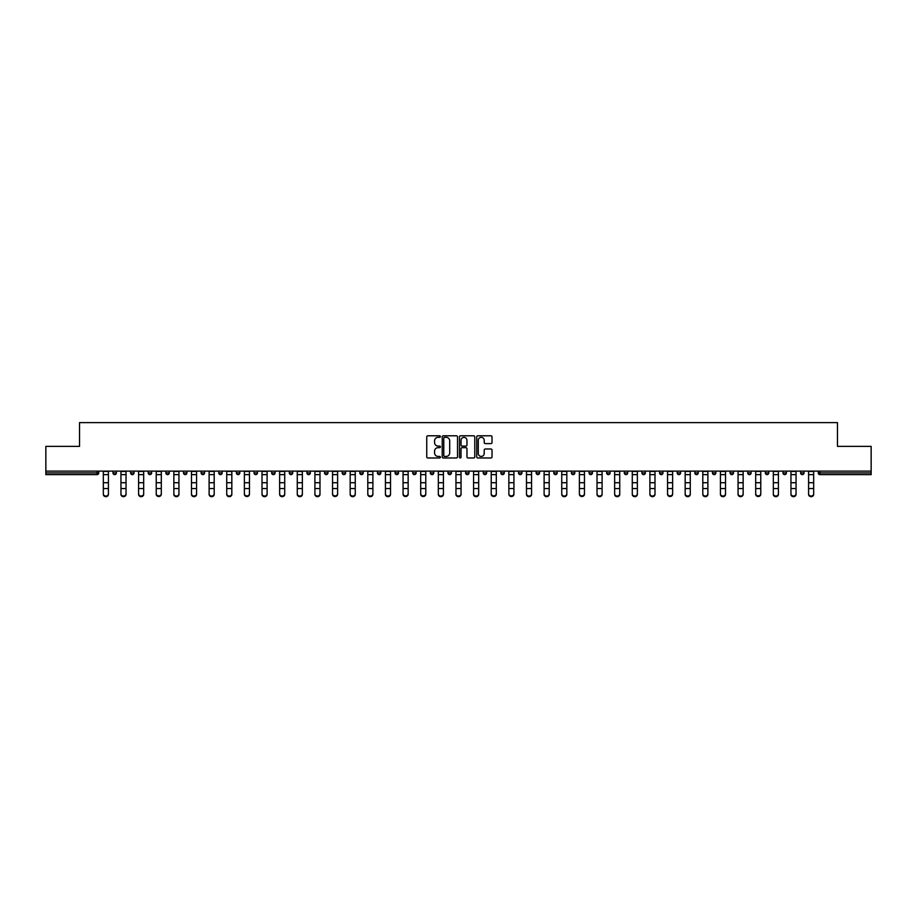 <?xml version="1.0" encoding="UTF-8"?>
<svg xmlns="http://www.w3.org/2000/svg" width="917" height="917" viewBox="0 0 917 917"><rect width="100%" height="100%" fill="white"/><g stroke="black" fill="none" stroke-linecap="round" stroke-linejoin="round"><path stroke-width="1.38" d="M440.412 436.561A0.779 0.779 0 0 0 439.644 435.793L427.849 435.793A1.112 1.112 0 0 0 426.749 436.893L426.749 456.861A1.112 1.112 0 0 0 427.849 457.973L439.644 457.973A0.779 0.779 0 0 0 440.412 457.205A0.779 0.779 0 0 0 439.644 456.425L438.12 456.425A3.553 3.553 0 0 1 434.566 452.872L434.566 451.21A3.553 3.553 0 0 1 438.12 447.656L439.644 447.656A0.779 0.779 0 0 0 440.412 446.877A0.779 0.779 0 0 0 439.644 446.109L438.12 446.109A3.553 3.553 0 0 1 434.566 442.556L434.566 440.894A3.553 3.553 0 0 1 438.12 437.34L439.644 437.34A0.779 0.779 0 0 0 440.412 436.561M490.927 443.61A1.112 1.112 0 0 0 492.028 442.498L492.028 436.893A1.112 1.112 0 0 0 490.927 435.793L477.826 435.793A1.112 1.112 0 0 0 476.725 436.893L476.725 456.861A1.112 1.112 0 0 0 477.826 457.973L490.927 457.973A1.112 1.112 0 0 0 492.028 456.861L492.028 450.098A1.112 1.112 0 0 0 490.927 448.986L485.322 448.986A1.112 1.112 0 0 0 484.21 450.098L484.21 453.457A2.969 2.969 0 0 1 481.242 456.425A2.969 2.969 0 0 1 478.273 453.457L478.273 440.309A2.969 2.969 0 0 1 481.242 437.34A2.969 2.969 0 0 1 484.21 440.309L484.21 442.498A1.112 1.112 0 0 0 485.322 443.61L490.927 443.61M45.85 471.12L45.85 446.373L79.527 446.373L79.527 422.634L837.473 422.634L837.473 446.373L871.15 446.373L871.15 471.12L45.85 471.12L45.85 472.931L97.053 472.931L97.053 471.12M457.526 436.893A1.112 1.112 0 0 0 456.425 435.793L443.324 435.793A1.112 1.112 0 0 0 442.223 436.893L442.223 456.861A1.112 1.112 0 0 0 443.324 457.973L456.425 457.973A1.112 1.112 0 0 0 457.526 456.861L457.526 436.893M460.575 435.793L473.676 435.793A1.112 1.112 0 0 1 474.777 436.893L474.777 456.861A1.112 1.112 0 0 1 473.676 457.973L468.071 457.973A1.112 1.112 0 0 1 466.959 456.861L466.959 448.768A1.112 1.112 0 0 0 465.847 447.656L462.134 447.656A1.112 1.112 0 0 0 461.022 448.768L461.022 457.205A0.779 0.779 0 0 1 460.242 457.973A0.779 0.779 0 0 1 459.474 457.205L459.474 436.893A1.112 1.112 0 0 1 460.575 435.793M98.749 471.12L98.749 472.931A1.696 1.696 0 0 1 97.053 474.628L45.85 474.628L45.85 472.931M871.15 471.12L871.15 474.628L819.947 474.628A1.696 1.696 0 0 1 818.251 472.931L818.251 471.12M112.986 472.931A1.696 1.696 0 0 0 114.682 474.628A1.696 1.696 0 0 0 116.379 472.931A1.696 1.696 0 0 1 114.682 474.628A1.696 1.696 0 0 0 116.379 472.931L116.379 471.12L116.379 472.931L112.986 472.931A1.696 1.696 0 0 0 114.682 474.628A1.696 1.696 0 0 1 112.986 472.931L112.986 471.12M97.053 474.628A1.696 1.696 0 0 0 98.749 472.931A1.696 1.696 0 0 1 97.053 474.628L97.053 472.931L98.749 472.931M130.615 471.12L130.615 472.931L130.615 471.12M134.008 471.12L134.008 472.931L134.008 471.12M148.245 472.931A1.696 1.696 0 0 0 149.941 474.628A1.696 1.696 0 0 0 151.637 472.931A1.696 1.696 0 0 1 149.941 474.628A1.696 1.696 0 0 0 151.637 472.931L151.637 471.12L151.637 472.931L148.245 472.931A1.696 1.696 0 0 0 149.941 474.628A1.696 1.696 0 0 1 148.245 472.931L148.245 471.12M165.885 471.12L165.885 472.931L165.885 471.12M169.267 471.12L169.267 472.931A1.696 1.696 0 0 1 167.582 474.628A1.696 1.696 0 0 1 165.885 472.931A1.696 1.696 0 0 0 167.582 474.628A1.696 1.696 0 0 0 169.267 472.931A1.696 1.696 0 0 1 167.582 474.628A1.696 1.696 0 0 1 165.885 472.931L169.267 472.931M183.515 472.931A1.696 1.696 0 0 0 185.211 474.628A1.696 1.696 0 0 0 186.908 472.931A1.696 1.696 0 0 1 185.211 474.628A1.696 1.696 0 0 0 186.908 472.931L186.908 471.12L186.908 472.931L183.515 472.931A1.696 1.696 0 0 0 185.211 474.628A1.696 1.696 0 0 1 183.515 472.931L183.515 471.12M204.537 471.12L204.537 472.931A1.696 1.696 0 0 1 202.84 474.628A1.696 1.696 0 0 1 201.144 472.931L201.144 471.12M220.47 474.628A1.696 1.696 0 0 0 222.166 472.931L222.166 471.12L222.166 472.931A1.696 1.696 0 0 1 220.47 474.628A1.696 1.696 0 0 1 218.773 472.931L218.773 471.12M239.795 471.12L239.795 472.931A1.696 1.696 0 0 1 238.099 474.628A1.696 1.696 0 0 1 236.403 472.931L236.403 471.12M257.436 471.12L257.436 472.931A1.696 1.696 0 0 1 255.74 474.628A1.696 1.696 0 0 1 254.043 472.931L254.043 471.12M273.369 474.628A1.696 1.696 0 0 0 275.066 472.931L275.066 471.12L275.066 472.931A1.696 1.696 0 0 1 273.369 474.628A1.696 1.696 0 0 1 271.673 472.931L271.673 471.12M292.695 471.12L292.695 472.931A1.696 1.696 0 0 1 290.998 474.628A1.696 1.696 0 0 1 289.302 472.931L289.302 471.12M306.931 471.12L306.931 472.931L306.931 471.12M310.324 471.12L310.324 472.931A1.696 1.696 0 0 1 308.628 474.628A1.696 1.696 0 0 1 306.931 472.931L310.324 472.931A1.696 1.696 0 0 1 308.628 474.628M327.954 471.12L327.954 472.931L324.572 472.931A1.696 1.696 0 0 0 326.257 474.628A1.696 1.696 0 0 1 324.572 472.931L324.572 471.12M345.594 471.12L345.594 472.931A1.696 1.696 0 0 1 343.898 474.628A1.696 1.696 0 0 1 342.201 472.931L342.201 471.12M363.224 471.12L363.224 472.931A1.696 1.696 0 0 1 361.527 474.628A1.696 1.696 0 0 1 359.831 472.931L359.831 471.12M377.46 471.12L377.46 472.931L377.46 471.12M380.853 471.12L380.853 472.931A1.696 1.696 0 0 1 379.157 474.628A1.696 1.696 0 0 1 377.46 472.931L380.853 472.931A1.696 1.696 0 0 1 379.157 474.628M396.786 474.628A1.696 1.696 0 0 0 398.482 472.931L398.482 471.12L398.482 472.931A1.696 1.696 0 0 1 396.786 474.628A1.696 1.696 0 0 1 395.089 472.931L395.089 471.12M416.112 471.12L416.112 472.931A1.696 1.696 0 0 1 414.415 474.628A1.696 1.696 0 0 1 412.73 472.931L412.73 471.12M433.752 471.12L433.752 472.931A1.696 1.696 0 0 1 432.056 474.628A1.696 1.696 0 0 1 430.36 472.931L430.36 471.12M447.989 471.12L447.989 472.931L447.989 471.12M451.382 471.12L451.382 472.931A1.696 1.696 0 0 1 449.685 474.628A1.696 1.696 0 0 1 447.989 472.931L451.382 472.931A1.696 1.696 0 0 1 449.685 474.628M465.618 471.12L465.618 472.931L465.618 471.12M469.011 471.12L469.011 472.931A1.696 1.696 0 0 1 467.315 474.628A1.696 1.696 0 0 1 465.618 472.931L469.011 472.931A1.696 1.696 0 0 1 467.315 474.628M483.248 471.12L483.248 472.931L483.248 471.12M486.64 471.12L486.64 472.931L486.64 471.12M500.888 471.12L500.888 472.931L500.888 471.12M504.27 471.12L504.27 472.931L504.27 471.12M521.911 471.12L521.911 472.931A1.696 1.696 0 0 1 520.214 474.628A1.696 1.696 0 0 1 518.518 472.931L518.518 471.12M539.54 471.12L539.54 472.931L536.147 472.931A1.696 1.696 0 0 0 537.843 474.628A1.696 1.696 0 0 1 536.147 472.931L536.147 471.12M557.169 471.12L557.169 472.931A1.696 1.696 0 0 1 555.473 474.628A1.696 1.696 0 0 1 553.776 472.931L553.776 471.12M571.406 471.12L571.406 472.931L571.406 471.12M574.799 471.12L574.799 472.931L574.799 471.12M592.428 471.12L592.428 472.931A1.696 1.696 0 0 1 590.743 474.628A1.696 1.696 0 0 1 589.046 472.931L589.046 471.12M610.069 471.12L610.069 472.931L606.676 472.931A1.696 1.696 0 0 0 608.372 474.628A1.696 1.696 0 0 1 606.676 472.931L606.676 471.12M627.698 471.12L627.698 472.931A1.696 1.696 0 0 1 626.002 474.628A1.696 1.696 0 0 1 624.305 472.931L624.305 471.12M645.327 471.12L645.327 472.931L641.934 472.931A1.696 1.696 0 0 0 643.631 474.628A1.696 1.696 0 0 1 641.934 472.931L641.934 471.12M662.957 471.12L662.957 472.931A1.696 1.696 0 0 1 661.26 474.628A1.696 1.696 0 0 1 659.564 472.931L659.564 471.12M680.597 471.12L680.597 472.931L677.204 472.931A1.696 1.696 0 0 0 678.901 474.628A1.696 1.696 0 0 1 677.204 472.931L677.204 471.12M698.227 471.12L698.227 472.931A1.696 1.696 0 0 1 696.53 474.628A1.696 1.696 0 0 1 694.834 472.931L694.834 471.12M715.856 471.12L715.856 472.931L712.463 472.931A1.696 1.696 0 0 0 714.16 474.628A1.696 1.696 0 0 1 712.463 472.931L712.463 471.12M733.485 471.12L733.485 472.931L730.092 472.931A1.696 1.696 0 0 0 731.789 474.628A1.696 1.696 0 0 1 730.092 472.931L730.092 471.12M751.115 471.12L751.115 472.931L747.733 472.931A1.696 1.696 0 0 0 749.418 474.628A1.696 1.696 0 0 1 747.733 472.931L747.733 471.12M768.755 471.12L768.755 472.931A1.696 1.696 0 0 1 767.059 474.628A1.696 1.696 0 0 1 765.363 472.931L765.363 471.12M786.385 471.12L786.385 472.931A1.696 1.696 0 0 1 784.688 474.628A1.696 1.696 0 0 1 782.992 472.931L782.992 471.12M804.014 471.12L804.014 472.931A1.696 1.696 0 0 1 802.318 474.628A1.696 1.696 0 0 1 800.621 472.931L800.621 471.12M132.312 474.628A1.696 1.696 0 0 1 130.615 472.931L134.008 472.931A1.696 1.696 0 0 1 132.312 474.628A1.696 1.696 0 0 0 134.008 472.931A1.696 1.696 0 0 1 132.312 474.628M326.257 474.628A1.696 1.696 0 0 0 327.954 472.931A1.696 1.696 0 0 1 326.257 474.628A1.696 1.696 0 0 1 324.572 472.931M484.944 474.628A1.696 1.696 0 0 1 483.248 472.931A1.696 1.696 0 0 0 484.944 474.628A1.696 1.696 0 0 0 486.64 472.931A1.696 1.696 0 0 1 484.944 474.628A1.696 1.696 0 0 1 483.248 472.931L486.64 472.931M502.585 474.628A1.696 1.696 0 0 1 500.888 472.931A1.696 1.696 0 0 0 502.585 474.628A1.696 1.696 0 0 0 504.27 472.931A1.696 1.696 0 0 1 502.585 474.628A1.696 1.696 0 0 1 500.888 472.931L504.27 472.931A1.696 1.696 0 0 1 502.585 474.628M539.54 472.931A1.696 1.696 0 0 1 537.843 474.628A1.696 1.696 0 0 0 539.54 472.931A1.696 1.696 0 0 1 537.843 474.628A1.696 1.696 0 0 1 536.147 472.931M573.102 474.628A1.696 1.696 0 0 1 571.406 472.931A1.696 1.696 0 0 0 573.102 474.628A1.696 1.696 0 0 0 574.799 472.931A1.696 1.696 0 0 1 573.102 474.628A1.696 1.696 0 0 1 571.406 472.931L574.799 472.931M608.372 474.628A1.696 1.696 0 0 0 610.069 472.931A1.696 1.696 0 0 1 608.372 474.628A1.696 1.696 0 0 1 606.676 472.931M645.327 472.931A1.696 1.696 0 0 1 643.631 474.628A1.696 1.696 0 0 0 645.327 472.931A1.696 1.696 0 0 1 643.631 474.628A1.696 1.696 0 0 1 641.934 472.931M678.901 474.628A1.696 1.696 0 0 0 680.597 472.931A1.696 1.696 0 0 1 678.901 474.628A1.696 1.696 0 0 1 677.204 472.931M696.53 474.628A1.696 1.696 0 0 0 698.227 472.931A1.696 1.696 0 0 1 696.53 474.628M714.16 474.628A1.696 1.696 0 0 0 715.856 472.931A1.696 1.696 0 0 1 714.16 474.628A1.696 1.696 0 0 1 712.463 472.931M731.789 474.628A1.696 1.696 0 0 0 733.485 472.931A1.696 1.696 0 0 1 731.789 474.628A1.696 1.696 0 0 1 730.092 472.931M749.418 474.628A1.696 1.696 0 0 0 751.115 472.931A1.696 1.696 0 0 1 749.418 474.628A1.696 1.696 0 0 1 747.733 472.931M802.318 474.628A1.696 1.696 0 0 0 804.014 472.931A1.696 1.696 0 0 1 802.318 474.628M819.947 471.12L819.947 474.628A1.696 1.696 0 0 1 818.251 472.931L871.15 472.931M444.55 437.34A0.779 0.779 0 0 0 443.771 438.12L443.771 455.646A0.779 0.779 0 0 0 444.55 456.425L446.155 456.425A3.553 3.553 0 0 0 449.708 452.872L449.708 440.894A3.553 3.553 0 0 0 446.155 437.34L444.55 437.34M466.959 440.366A2.969 2.969 0 0 0 463.991 437.398A2.969 2.969 0 0 0 461.022 440.366L461.022 444.997A1.112 1.112 0 0 0 462.134 446.109L465.847 446.109A1.112 1.112 0 0 0 466.959 444.997L466.959 440.366M103.323 489.174L103.323 493.747A2.545 2.304 0 0 0 108.412 493.747L108.412 494.366A2.545 2.304 180 0 1 103.323 494.366M108.412 493.747L108.412 471.12M103.323 493.747L103.323 471.12M120.952 489.174L120.952 493.747A2.545 2.304 0 0 0 126.042 493.747L126.042 494.366A2.545 2.304 180 0 1 120.952 494.366M138.582 489.174L138.582 493.747A2.545 2.304 0 0 0 143.671 493.747L143.671 494.366A2.545 2.304 180 0 1 138.582 494.366M156.222 489.174L156.222 493.747A2.545 2.304 0 0 0 161.3 493.747L161.3 494.366A2.545 2.304 180 0 1 156.222 494.366M173.852 489.174L173.852 493.747A2.545 2.304 0 0 0 178.941 493.747L178.941 494.366A2.545 2.304 180 0 1 173.852 494.366M191.481 489.174L191.481 493.747A2.545 2.304 0 0 0 196.57 493.747L196.57 494.366A2.545 2.304 180 0 1 191.481 494.366M126.042 493.747L126.042 471.12M120.952 493.747L120.952 471.12M143.671 493.747L143.671 471.12M138.582 493.747L138.582 471.12M161.3 493.747L161.3 471.12M156.222 493.747L156.222 471.12M178.941 493.747L178.941 471.12M173.852 493.747L173.852 471.12M196.57 493.747L196.57 471.12M191.481 493.747L191.481 471.12M209.11 489.174L209.11 493.747A2.545 2.304 0 0 0 214.2 493.747L214.2 494.366A2.545 2.304 180 0 1 209.11 494.366M214.2 493.747L214.2 471.12M209.11 493.747L209.11 471.12M226.74 489.174L226.74 493.747A2.545 2.304 0 0 0 231.829 493.747L231.829 494.366A2.545 2.304 180 0 1 226.74 494.366M231.829 493.747L231.829 471.12M226.74 493.747L226.74 471.12M244.38 489.174L244.38 493.747A2.545 2.304 0 0 0 249.458 493.747L249.458 494.366A2.545 2.304 180 0 1 244.38 494.366M249.458 493.747L249.458 471.12M244.38 493.747L244.38 471.12M262.01 489.174L262.01 493.747A2.545 2.304 0 0 0 267.099 493.747L267.099 494.366A2.545 2.304 180 0 1 262.01 494.366M267.099 493.747L267.099 471.12M262.01 493.747L262.01 471.12M279.639 489.174L279.639 493.747A2.545 2.304 0 0 0 284.728 493.747L284.728 494.366A2.545 2.304 180 0 1 279.639 494.366M284.728 493.747L284.728 471.12M279.639 493.747L279.639 471.12M297.268 489.174L297.268 493.747A2.545 2.304 0 0 0 302.358 493.747L302.358 494.366A2.545 2.304 180 0 1 297.268 494.366M302.358 493.747L302.358 471.12M297.268 493.747L297.268 471.12M314.898 489.174L314.898 493.747A2.545 2.304 0 0 0 319.987 493.747L319.987 494.366A2.545 2.304 180 0 1 314.898 494.366M319.987 493.747L319.987 471.12M314.898 493.747L314.898 471.12M332.539 489.174L332.539 493.747A2.545 2.304 0 0 0 337.616 493.747L337.616 494.366A2.545 2.304 180 0 1 332.539 494.366M337.616 493.747L337.616 471.12M332.539 493.747L332.539 471.12M350.168 489.174L350.168 493.747A2.545 2.304 0 0 0 355.257 493.747L355.257 494.366A2.545 2.304 180 0 1 350.168 494.366M355.257 494.366L355.257 471.12M350.168 493.747L350.168 471.12M367.797 489.174L367.797 493.747A2.545 2.304 0 0 0 372.887 493.747L372.887 494.366A2.545 2.304 180 0 1 367.797 494.366M372.887 494.366L372.887 471.12M367.797 493.747L367.797 471.12M385.427 489.174L385.427 493.747A2.545 2.304 0 0 0 390.516 493.747L390.516 494.366A2.545 2.304 180 0 1 385.427 494.366M390.516 493.747L390.516 471.12M385.427 493.747L385.427 471.12M403.067 489.174L403.067 493.747A2.545 2.304 0 0 0 408.145 493.747L408.145 494.366A2.545 2.304 180 0 1 403.067 494.366M408.145 493.747L408.145 471.12M403.067 493.747L403.067 471.12M420.697 489.174L420.697 493.747A2.545 2.304 0 0 0 425.775 493.747L425.775 494.366A2.545 2.304 180 0 1 420.697 494.366M425.775 493.747L425.775 471.12M420.697 493.747L420.697 471.12M438.326 489.174L438.326 493.747A2.545 2.304 0 0 0 443.415 493.747L443.415 494.366A2.545 2.304 180 0 1 438.326 494.366M443.415 493.747L443.415 471.12M438.326 493.747L438.326 471.12M455.955 489.174L455.955 493.747A2.545 2.304 0 0 0 461.045 493.747L461.045 494.366A2.545 2.304 180 0 1 455.955 494.366M461.045 493.747L461.045 471.12M455.955 493.747L455.955 471.12M473.585 489.174L473.585 493.747A2.545 2.304 0 0 0 478.674 493.747L478.674 494.366A2.545 2.304 180 0 1 473.585 494.366M478.674 493.747L478.674 471.12M473.585 493.747L473.585 471.12M491.225 489.174L491.225 493.747A2.545 2.304 0 0 0 496.303 493.747L496.303 494.366A2.545 2.304 180 0 1 491.225 494.366M496.303 493.747L496.303 471.12M491.225 493.747L491.225 471.12M508.855 489.174L508.855 493.747A2.545 2.304 0 0 0 513.933 493.747L513.933 494.366A2.545 2.304 180 0 1 508.855 494.366M513.933 494.366L513.933 471.12M508.855 493.747L508.855 471.12M526.484 489.174L526.484 493.747A2.545 2.304 0 0 0 531.573 493.747L531.573 494.366A2.545 2.304 180 0 1 526.484 494.366M531.573 493.747L531.573 471.12M526.484 493.747L526.484 471.12M544.113 489.174L544.113 493.747A2.545 2.304 0 0 0 549.203 493.747L549.203 494.366A2.545 2.304 180 0 1 544.113 494.366M549.203 493.747L549.203 471.12M544.113 493.747L544.113 471.12M561.743 489.174L561.743 493.747A2.545 2.304 0 0 0 566.832 493.747L566.832 494.366A2.545 2.304 180 0 1 561.743 494.366M566.832 494.366L566.832 471.12M561.743 493.747L561.743 471.12M579.384 489.174L579.384 493.747A2.545 2.304 0 0 0 584.461 493.747L584.461 494.366A2.545 2.304 180 0 1 579.384 494.366M584.461 493.747L584.461 471.12M579.384 493.747L579.384 471.12M597.013 489.174L597.013 493.747A2.545 2.304 0 0 0 602.102 493.747L602.102 494.366A2.545 2.304 180 0 1 597.013 494.366M602.102 494.366L602.102 471.12M597.013 493.747L597.013 471.12M614.642 489.174L614.642 493.747A2.545 2.304 0 0 0 619.732 493.747L619.732 494.366A2.545 2.304 180 0 1 614.642 494.366M619.732 494.366L619.732 471.12M614.642 493.747L614.642 471.12M632.272 489.174L632.272 493.747A2.545 2.304 0 0 0 637.361 493.747L637.361 494.366A2.545 2.304 180 0 1 632.272 494.366M637.361 494.366L637.361 471.12M632.272 493.747L632.272 471.12M649.901 489.174L649.901 493.747A2.545 2.304 0 0 0 654.99 493.747L654.99 494.366A2.545 2.304 180 0 1 649.901 494.366M654.99 493.747L654.99 471.12M649.901 493.747L649.901 471.12M667.542 489.174L667.542 493.747A2.545 2.304 0 0 0 672.619 493.747L672.619 494.366A2.545 2.304 180 0 1 667.542 494.366M672.619 494.366L672.619 471.12M667.542 493.747L667.542 471.12M685.171 489.174L685.171 493.747A2.545 2.304 0 0 0 690.26 493.747L690.26 494.366A2.545 2.304 180 0 1 685.171 494.366M690.26 493.747L690.26 471.12M685.171 493.747L685.171 471.12M702.8 489.174L702.8 493.747A2.545 2.304 0 0 0 707.89 493.747L707.89 494.366A2.545 2.304 180 0 1 702.8 494.366M707.89 494.366L707.89 471.12M702.8 493.747L702.8 471.12M720.43 489.174L720.43 493.747A2.545 2.304 0 0 0 725.519 493.747L725.519 494.366A2.545 2.304 180 0 1 720.43 494.366M725.519 494.366L725.519 471.12M720.43 493.747L720.43 471.12M738.059 489.174L738.059 493.747A2.545 2.304 0 0 0 743.148 493.747L743.148 494.366A2.545 2.304 180 0 1 738.059 494.366M743.148 494.366L743.148 471.12M738.059 493.747L738.059 471.12M755.7 489.174L755.7 493.747A2.545 2.304 0 0 0 760.778 493.747L760.778 494.366A2.545 2.304 180 0 1 755.7 494.366M760.778 493.747L760.778 471.12M755.7 493.747L755.7 471.12M773.329 489.174L773.329 493.747A2.545 2.304 0 0 0 778.418 493.747L778.418 494.366A2.545 2.304 180 0 1 773.329 494.366M778.418 494.366L778.418 471.12M773.329 493.747L773.329 471.12M790.958 489.174L790.958 493.747A2.545 2.304 0 0 0 796.048 493.747L796.048 494.366A2.545 2.304 180 0 1 790.958 494.366M796.048 494.366L796.048 471.12M790.958 493.747L790.958 471.12M808.588 489.174L808.588 493.747A2.545 2.304 0 0 0 813.677 493.747L813.677 494.366A2.545 2.304 180 0 1 808.588 494.366M813.677 494.366L813.677 471.12M808.588 493.747L808.588 471.12M202.84 474.628A1.696 1.696 0 0 0 204.537 472.931L201.144 472.931M222.166 472.931L218.773 472.931M238.099 474.628A1.696 1.696 0 0 0 239.795 472.931L236.403 472.931M255.74 474.628A1.696 1.696 0 0 0 257.436 472.931L254.043 472.931M275.066 472.931L271.673 472.931M290.998 474.628A1.696 1.696 0 0 0 292.695 472.931L289.302 472.931M343.898 474.628A1.696 1.696 0 0 0 345.594 472.931L342.201 472.931M361.527 474.628A1.696 1.696 0 0 0 363.224 472.931L359.831 472.931M398.482 472.931L395.089 472.931M414.415 474.628A1.696 1.696 0 0 0 416.112 472.931L412.73 472.931M432.056 474.628A1.696 1.696 0 0 0 433.752 472.931L430.36 472.931M520.214 474.628A1.696 1.696 0 0 0 521.911 472.931L518.518 472.931M555.473 474.628A1.696 1.696 0 0 0 557.169 472.931L553.776 472.931M590.743 474.628A1.696 1.696 0 0 0 592.428 472.931L589.046 472.931M626.002 474.628A1.696 1.696 0 0 0 627.698 472.931L624.305 472.931M661.26 474.628A1.696 1.696 0 0 0 662.957 472.931L659.564 472.931M698.227 472.931L694.834 472.931M767.059 474.628A1.696 1.696 0 0 0 768.755 472.931L765.363 472.931M784.688 474.628A1.696 1.696 0 0 0 786.385 472.931L782.992 472.931M804.014 472.931L800.621 472.931M819.947 474.628A1.696 1.696 0 0 1 818.251 472.931M103.323 482.72L108.412 482.72M103.323 488.555L108.412 488.555M103.323 474.628L108.412 474.628M103.323 471.464L108.412 471.464M120.952 482.72L126.042 482.72M120.952 488.555L126.042 488.555M120.952 474.628L126.042 474.628M120.952 471.464L126.042 471.464M138.582 482.72L143.671 482.72M138.582 488.555L143.671 488.555M138.582 474.628L143.671 474.628M138.582 471.464L143.671 471.464M156.222 482.72L161.3 482.72M156.222 488.555L161.3 488.555M156.222 474.628L161.3 474.628M156.222 471.464L161.3 471.464M173.852 482.72L178.941 482.72M173.852 488.555L178.941 488.555M173.852 474.628L178.941 474.628M173.852 471.464L178.941 471.464M191.481 482.72L196.57 482.72M191.481 488.555L196.57 488.555M191.481 474.628L196.57 474.628M191.481 471.464L196.57 471.464M209.11 482.72L214.2 482.72M209.11 488.555L214.2 488.555M209.11 474.628L214.2 474.628M209.11 471.464L214.2 471.464M226.74 482.72L231.829 482.72M226.74 488.555L231.829 488.555M226.74 474.628L231.829 474.628M226.74 471.464L231.829 471.464M244.38 482.72L249.458 482.72M244.38 488.555L249.458 488.555M244.38 474.628L249.458 474.628M244.38 471.464L249.458 471.464M262.01 482.72L267.099 482.72M262.01 488.555L267.099 488.555M262.01 474.628L267.099 474.628M262.01 471.464L267.099 471.464M279.639 482.72L284.728 482.72M279.639 488.555L284.728 488.555M279.639 474.628L284.728 474.628M279.639 471.464L284.728 471.464M297.268 482.72L302.358 482.72M297.268 488.555L302.358 488.555M297.268 474.628L302.358 474.628M297.268 471.464L302.358 471.464M314.898 482.72L319.987 482.72M314.898 488.555L319.987 488.555M314.898 474.628L319.987 474.628M314.898 471.464L319.987 471.464M332.539 482.72L337.616 482.72M332.539 488.555L337.616 488.555M332.539 474.628L337.616 474.628M332.539 471.464L337.616 471.464M350.168 482.72L355.257 482.72M350.168 488.555L355.257 488.555M350.168 474.628L355.257 474.628M350.168 471.464L355.257 471.464M367.797 482.72L372.887 482.72M367.797 488.555L372.887 488.555M367.797 474.628L372.887 474.628M367.797 471.464L372.887 471.464M385.427 482.72L390.516 482.72M385.427 488.555L390.516 488.555M385.427 474.628L390.516 474.628M385.427 471.464L390.516 471.464M403.067 482.72L408.145 482.72M403.067 488.555L408.145 488.555M403.067 474.628L408.145 474.628M403.067 471.464L408.145 471.464M420.697 482.72L425.775 482.72M420.697 488.555L425.775 488.555M420.697 474.628L425.775 474.628M420.697 471.464L425.775 471.464M438.326 482.72L443.415 482.72M438.326 488.555L443.415 488.555M438.326 474.628L443.415 474.628M438.326 471.464L443.415 471.464M455.955 482.72L461.045 482.72M455.955 488.555L461.045 488.555M455.955 474.628L461.045 474.628M455.955 471.464L461.045 471.464M473.585 482.72L478.674 482.72M473.585 488.555L478.674 488.555M473.585 474.628L478.674 474.628M473.585 471.464L478.674 471.464M491.225 482.72L496.303 482.72M491.225 488.555L496.303 488.555M491.225 474.628L496.303 474.628M491.225 471.464L496.303 471.464M508.855 482.72L513.933 482.72M508.855 488.555L513.933 488.555M508.855 474.628L513.933 474.628M508.855 471.464L513.933 471.464M526.484 482.72L531.573 482.72M526.484 488.555L531.573 488.555M526.484 474.628L531.573 474.628M526.484 471.464L531.573 471.464M544.113 482.72L549.203 482.72M544.113 488.555L549.203 488.555M544.113 474.628L549.203 474.628M544.113 471.464L549.203 471.464M561.743 482.72L566.832 482.72M561.743 488.555L566.832 488.555M561.743 474.628L566.832 474.628M561.743 471.464L566.832 471.464M579.384 482.72L584.461 482.72M579.384 488.555L584.461 488.555M579.384 474.628L584.461 474.628M579.384 471.464L584.461 471.464M597.013 482.72L602.102 482.72M597.013 488.555L602.102 488.555M597.013 474.628L602.102 474.628M597.013 471.464L602.102 471.464M614.642 482.72L619.732 482.72M614.642 488.555L619.732 488.555M614.642 474.628L619.732 474.628M614.642 471.464L619.732 471.464M632.272 482.72L637.361 482.72M632.272 488.555L637.361 488.555M632.272 474.628L637.361 474.628M632.272 471.464L637.361 471.464M649.901 482.72L654.99 482.72M649.901 488.555L654.99 488.555M649.901 474.628L654.99 474.628M649.901 471.464L654.99 471.464M667.542 482.72L672.619 482.72M667.542 488.555L672.619 488.555M667.542 474.628L672.619 474.628M667.542 471.464L672.619 471.464M685.171 482.72L690.26 482.72M685.171 488.555L690.26 488.555M685.171 474.628L690.26 474.628M685.171 471.464L690.26 471.464M702.8 482.72L707.89 482.72M702.8 488.555L707.89 488.555M702.8 474.628L707.89 474.628M702.8 471.464L707.89 471.464M720.43 482.72L725.519 482.72M720.43 488.555L725.519 488.555M720.43 474.628L725.519 474.628M720.43 471.464L725.519 471.464M738.059 482.72L743.148 482.72M738.059 488.555L743.148 488.555M738.059 474.628L743.148 474.628M738.059 471.464L743.148 471.464M755.7 482.72L760.778 482.72M755.7 488.555L760.778 488.555M755.7 474.628L760.778 474.628M755.7 471.464L760.778 471.464M773.329 482.72L778.418 482.72M773.329 488.555L778.418 488.555M773.329 474.628L778.418 474.628M773.329 471.464L778.418 471.464M790.958 482.72L796.048 482.72M790.958 488.555L796.048 488.555M790.958 474.628L796.048 474.628M790.958 471.464L796.048 471.464M808.588 482.72L813.677 482.72M808.588 488.555L813.677 488.555M808.588 474.628L813.677 474.628M808.588 471.464L813.677 471.464"/></g></svg>
